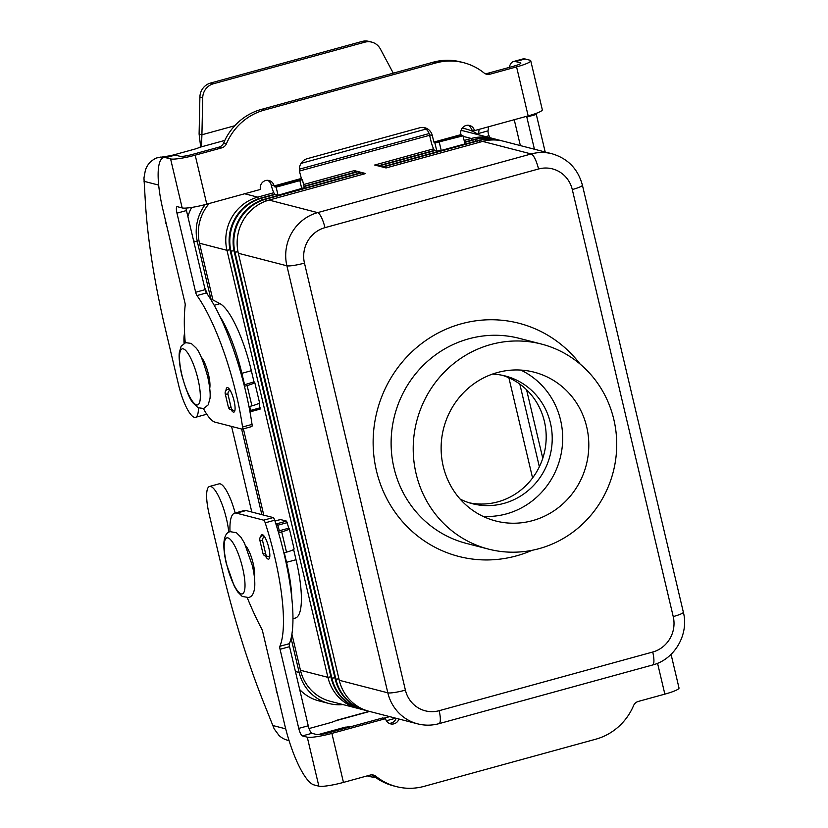 <?xml version="1.0" encoding="UTF-8"?>
<svg xmlns="http://www.w3.org/2000/svg" width="828" height="828" viewBox="0 0 828 828"><rect width="100%" height="100%" fill="white"/><g stroke="black" fill="none" stroke-linecap="round" stroke-linejoin="round"><path stroke-width="1.24" d="M228.756 532.3A31.226 7.814 -105.4 0 0 220.714 500.909A31.226 7.814 -105.4 0 0 209.546 486.46A31.226 7.814 -105.4 0 0 206.814 500.05A31.226 7.814 -105.4 0 0 209.184 514.343L222.421 570.347A254.186 63.632 -105.4 0 0 263.035 701.037L274.192 728.899L278.943 735.357A20.338 19.489 104.5 0 0 287.264 740.139L289.044 740.594M367.704 775.753A14.521 13.921 104.5 0 0 370.199 776.664A14.521 13.921 104.5 0 0 375.001 777.016M317.952 734.664L345.224 727.17L350.368 726.829M336.52 720.764L335.35 720.867A10.899 1.501 166.7 0 1 329.161 723.02L309.568 728.402A7.266 1.004 166.7 0 1 309.051 728.536M370.199 776.664L367.384 775.939A14.521 13.921 -75.5 0 1 367.197 775.888M278.125 531.348L279.398 530.914L277.773 525.231L277.038 523.72L275.703 523.379M291.849 598.872A65.36 16.363 -105.4 0 0 286.54 562.326L284.283 552.773M277.39 693.864A3.633 0.911 74.6 0 1 276.148 689.072L276.148 688.596M283.849 552.897L286.509 552.162A10.899 1.501 -13.3 0 0 294.095 548.881L289.293 528.574A10.899 1.501 166.7 0 1 281.706 531.866L278.529 532.735M274.958 521.019L280.257 519.56A7.266 1.822 74.6 0 1 280.526 519.57L286.529 521.112L288.858 528.295A10.899 1.501 166.7 0 1 289.293 528.574M209.546 486.46L219.037 483.852A31.226 7.814 74.6 0 1 235.152 513.018M293.619 549.502L296.031 559.718A65.36 16.363 74.6 0 1 295.265 618.081L292.926 618.723M279.098 530.831L288.589 528.223M264.494 536.668A3.633 3.478 104.5 0 0 262.611 540.839L265.757 554.139A3.633 3.478 104.5 0 0 268.241 556.716L265.426 555.992A3.633 3.478 -75.5 0 1 262.952 553.404L259.806 540.104A3.633 3.478 -75.5 0 1 262.362 535.675L263.48 535.374M268.241 556.716A3.633 3.478 104.5 0 0 269.762 556.758M198.43 407.914A31.226 7.814 74.6 0 1 195.511 417.322L205.002 414.714A31.226 7.814 -105.4 0 0 206.379 413.638M195.511 417.322A31.226 7.814 74.6 0 1 183.123 399.831A31.226 7.814 74.6 0 1 178.6 384.979L165.362 328.975A254.186 63.632 74.6 0 1 145.459 203.647L143.958 177.968L145.366 170.289A20.338 19.489 104.5 0 1 150.551 161.802C153.729 159.255 156.047 157.91 157.517 157.775L168.074 156.068A7.266 1.004 -13.3 0 0 172.327 155.25M478.563 134.716A3.633 0.911 74.6 0 1 478.543 133.463L479.122 129.365M488.613 126.756L488.044 130.855A3.633 0.911 -105.4 0 0 489.037 135.73L489.907 137.717M361.991 41.462A14.521 13.921 -75.5 0 1 368.936 41.4L371.751 42.124A14.521 13.921 104.5 0 0 364.806 42.187L361.991 41.462L210.55 83.059A14.521 13.921 104.5 0 0 199.9 97.031L199.103 134.043L201.918 134.767L201.473 145.707L199.765 147.291A10.899 1.501 -13.3 0 1 193.566 149.444L173.983 154.826A7.266 1.004 -13.3 0 1 173.497 154.95M393.279 73.164L380.362 48.966A14.521 13.921 104.5 0 0 371.751 42.124M234.738 125.752L201.918 134.767L202.715 97.766A14.521 13.921 -75.5 0 1 213.365 83.783L364.806 42.187M200.676 146.846L199.103 134.043M244.074 384.885L253.999 381.905L251.35 370.706A65.36 16.363 -105.4 0 0 220.01 303.679L210.198 298.525M249 406.651L251.919 405.855A10.899 1.501 -13.3 0 0 259.506 402.574L254.703 382.267A10.899 1.501 166.7 0 1 247.117 385.548L244.436 386.293M253.999 381.905L254.279 381.977A10.899 1.501 166.7 0 1 254.703 382.267M250.656 411.692L260.106 409.104L259.029 403.184M207.766 294.809L204.733 287.885M220.02 316.565A65.36 16.363 74.6 0 1 241.859 373.314L244.508 384.513M165.289 219.637A3.633 0.911 -105.4 0 0 166.304 224.378L166.531 224.905M184.603 333.239A32.685 8.187 -105.4 0 0 184.075 343.289M249.694 406.465L250.636 410.419L250.615 411.713L249.932 411.547M234.904 410.491A3.633 3.478 -75.5 0 1 231.178 407.821L228.031 394.521A3.633 3.478 -75.5 0 1 230.122 390.257M229.252 388.963L227.783 389.367A3.633 3.478 104.5 0 0 225.216 393.797L228.362 407.097A3.633 3.478 104.5 0 0 230.846 409.684L233.651 410.409M225.992 390.516A12.71 3.177 74.6 0 1 227.162 387.607A12.71 3.177 74.6 0 1 227.628 387.618A12.71 3.177 74.6 0 1 233.827 399.893A12.71 3.177 74.6 0 1 233.889 412.116A12.71 3.177 74.6 0 1 233.424 412.116A12.71 3.177 74.6 0 1 231.105 409.746M265.405 555.992A12.71 3.177 -105.4 0 0 268.179 559.128A12.71 3.177 -105.4 0 0 268.645 559.128A12.71 3.177 -105.4 0 0 268.582 546.904A12.71 3.177 -105.4 0 0 262.383 534.629A12.71 3.177 -105.4 0 0 261.917 534.619A12.71 3.177 -105.4 0 0 260.851 536.544M483.014 516.351A76.838 73.64 104.5 0 0 506.353 513.909A76.838 73.64 104.5 0 0 562.284 446.23A76.838 73.64 104.5 0 0 520.802 370.075M497.452 372.528A76.838 73.64 -75.5 0 1 534.184 372.196A76.838 73.64 -75.5 0 1 588.801 445.919A76.838 73.64 -75.5 0 1 532.476 520.657A76.838 73.64 -75.5 0 1 495.744 520.988A76.838 73.64 -75.5 0 1 441.127 447.255A76.838 73.64 -75.5 0 1 497.452 372.528M469.362 502.834A65.94 63.197 104.5 0 0 497.845 501.851A65.94 63.197 104.5 0 0 546.149 439.337A65.94 63.197 104.5 0 0 502.306 375.291M492.412 374.111A65.94 63.197 -75.5 0 1 505.339 375.995A65.94 63.197 -75.5 0 1 552.214 439.275A65.94 63.197 -75.5 0 1 503.879 503.403A65.94 63.197 -75.5 0 1 472.353 503.693A65.94 63.197 -75.5 0 1 460.13 499.077M539.09 548.654A105.891 101.471 -75.5 0 1 488.489 549.109A105.891 101.471 -75.5 0 1 413.213 447.503A105.891 101.471 -75.5 0 1 490.838 344.52A105.891 101.471 -75.5 0 1 541.45 344.065A105.891 101.471 -75.5 0 1 616.715 445.671A105.891 101.471 -75.5 0 1 539.09 548.654M254.413 577.271A18.154 4.544 -105.4 0 0 253.171 563.464A18.154 4.544 -105.4 0 0 245.823 545.994M201.142 356.971A18.154 4.544 74.6 0 1 208.49 374.453A18.154 4.544 74.6 0 1 209.732 388.249M367.404 710.838A43.573 41.762 -75.5 0 1 365.738 710.445A43.573 41.762 -75.5 0 1 335.951 679.426L235.007 252.395A43.573 41.762 -75.5 0 1 265.757 199.217L362.374 172.679L365.697 173.538L269.079 200.076L317.641 212.62A14.521 3.633 74.6 0 1 321.45 217.453A14.521 3.633 74.6 0 1 324.969 227.659L538.542 168.995A29.052 27.841 -75.5 0 1 572.283 189.55A14.521 1.998 166.7 0 0 580.697 186.611A14.521 1.998 166.7 0 0 582.405 185.161C578.006 168.974 567.884 158.51 552.038 153.77L503.486 141.226A43.573 41.762 104.5 0 0 482.652 141.412L386.034 167.949L382.712 167.09L479.329 140.553A43.573 41.762 -75.5 0 1 500.153 140.367A43.573 41.762 -75.5 0 1 501.809 140.832M464.601 142.457L475.313 139.518A43.573 41.762 -75.5 0 1 496.138 139.332A43.573 41.762 -75.5 0 1 497.794 139.797M500.153 140.367L499.46 140.191A43.573 41.762 104.5 0 0 478.636 140.377L382.019 166.914L378.696 166.055L434.855 150.603L436.822 151.12L441.22 150.448L464.953 143.927L463.028 135.813L434.907 142.996L433.862 142.074L432.309 135.513A10.899 10.443 104.5 0 0 419.661 127.802L307.333 158.655A10.899 10.443 -75.5 0 0 299.643 171.945L301.568 179.262L274.441 186.714L276.128 187.149L299.86 180.628L302.386 179.531L301.568 179.262M485.177 73.692A7.266 6.955 104.5 0 0 487.206 73.454L513.764 66.157A10.164 1.397 -13.3 0 0 520.843 63.094A10.164 1.397 -13.3 0 0 520.439 62.825L515.585 61.572A58.105 14.542 -105.4 0 0 513.432 61.551L522.923 58.943A58.105 14.542 -105.4 0 1 525.076 58.964L529.93 60.216A20.338 2.794 166.7 0 1 530.738 60.755L542.319 109.762A20.338 2.794 -13.3 0 1 528.16 115.889L474.485 130.638A7.266 6.955 104.5 0 0 469.517 125.463A7.266 6.955 104.5 0 0 460.917 134.364L461.351 135.378L463.028 135.813M432.309 135.513L429.494 134.778L431.046 141.35A10.899 2.732 74.6 0 0 434.524 150.541L434.855 150.624M496.138 139.332L495.444 139.145A43.573 41.762 104.5 0 0 474.62 139.332L464.518 142.106M434.431 150.375L378.003 165.879L374.68 165.02L433.603 148.833M464.125 140.449L471.298 138.473A43.573 41.762 -75.5 0 1 492.122 138.286A43.573 41.762 -75.5 0 1 493.778 138.752M429.618 135.285L299.467 171.034M359.373 708.758A43.573 41.762 -75.5 0 1 357.696 708.364A43.573 41.762 -75.5 0 1 327.919 677.345L226.965 250.315A43.573 41.762 -75.5 0 1 257.725 197.147L273.82 192.717M303.576 184.551L354.343 170.599L357.665 171.458L303.969 186.207M274.637 194.269L261.048 197.995A43.573 41.762 104.5 0 0 230.298 251.174L331.241 678.204A43.573 41.762 104.5 0 0 361.018 709.223L361.712 709.41A43.573 41.762 -75.5 0 1 331.935 678.391L230.991 251.36A43.573 41.762 -75.5 0 1 261.741 198.182L275.062 194.497L278.042 195.263L304.3 187.656L302.386 179.531M267.599 180.318A7.266 6.955 -75.5 0 1 271.201 184.975L271.263 185.234A10.899 2.732 74.6 0 0 274.741 194.435L275.072 194.518M304.042 186.559L358.358 171.644L361.681 172.503L265.063 199.041A43.573 41.762 104.5 0 0 234.314 252.219L335.257 679.25A43.573 41.762 104.5 0 0 365.044 710.258L365.738 710.445M492.122 138.286L464.653 131.197A43.573 41.762 104.5 0 0 461.051 130.441M362.374 172.679L362.995 174.284M269.079 200.076A43.573 41.762 104.5 0 0 238.329 253.254L339.273 680.285A43.573 41.762 104.5 0 0 369.06 711.304L417.622 723.848C424.743 725.649 431.864 725.587 438.985 723.662A14.521 3.633 74.6 0 0 440.32 720.288A14.521 3.633 74.6 0 0 439.15 710.693A29.052 27.841 -75.5 0 1 405.409 690.138A14.521 1.998 166.7 0 1 394.645 692.467A14.521 1.998 166.7 0 1 387.835 692.829A43.573 41.762 104.5 0 0 417.622 723.848M358.358 171.644L358.969 173.238M363.389 709.803A43.573 41.762 -75.5 0 1 361.712 709.41M276.128 187.149L278.042 195.263M354.343 170.599L354.953 172.203M291.891 634.051L300.45 670.256A43.573 41.762 104.5 0 0 330.227 701.275L357.696 708.364M209.173 203.512A43.573 41.762 104.5 0 0 199.507 243.225L212.91 299.953M243.391 428.863L263.78 515.14M526.567 389.771L542.775 458.319M462.169 128.195A43.573 41.762 -75.5 0 1 465.936 128.982A43.573 41.762 -75.5 0 1 478.729 134.829M299.353 169.202L429.132 133.556M210.85 298.867L197.395 241.942A43.573 41.762 -75.5 0 1 205.168 204.599M342.978 704.566A43.573 41.762 -75.5 0 1 328.954 703.49A43.573 41.762 -75.5 0 1 299.167 672.471L291.083 638.264M261.855 514.643L241.621 429.018M519.818 384.099L539.359 466.785M532.57 477.953L508.889 377.785M299.674 689.527A43.573 41.762 104.5 0 0 318.904 700.892L328.954 703.49M231.571 426.43L251.815 512.046M191.651 207.435A43.573 41.762 104.5 0 0 187.894 216.646M426.006 129.064L301.061 163.385M247.261 597.712A145.252 36.36 74.6 0 0 261.689 628.887A3.633 0.911 -105.4 0 1 262.683 631.66L284.697 724.759A58.105 14.542 74.6 0 0 314.009 784.913L318.863 786.176A20.338 2.794 -13.3 0 0 343.465 782.408L370.023 775.111A7.266 6.955 104.5 0 1 376.036 776.364L373.221 775.639A7.266 6.955 104.5 0 0 372.051 774.873M385.558 718.663L331.883 733.401A20.338 2.794 166.7 0 1 307.271 737.168L302.417 735.916L311.918 733.308L316.772 734.56A10.164 1.397 -13.3 0 0 329.068 732.676L382.753 717.938L385.558 718.663A7.266 6.955 104.5 0 0 398.941 719.014M230.008 531.762A50.839 12.73 74.6 0 1 234.676 513.143L244.177 510.545A50.839 12.73 74.6 0 1 246.051 510.555L273.178 517.562A3.633 0.911 74.6 0 1 274.699 520.212A108.934 27.272 74.6 0 1 289.376 643.677A3.633 0.911 -105.4 0 0 289.552 646.678L308.254 725.783A7.266 1.822 -105.4 0 0 311.918 733.308M234.676 513.143A50.839 12.73 74.6 0 1 236.56 513.163L263.677 520.17A3.633 0.911 74.6 0 1 265.198 522.82A108.934 27.272 74.6 0 1 279.874 646.285A3.633 0.911 -105.4 0 0 280.061 649.287L298.753 728.392A7.266 1.822 -105.4 0 0 302.417 735.916M671.063 654.368L679.012 688.006A20.338 2.794 -13.3 0 1 664.853 694.133L638.295 701.43A7.266 6.955 -75.5 0 0 633.565 705.622A58.105 55.683 104.5 0 1 595.787 739.197L424.122 786.352A58.105 55.683 -75.5 0 1 396.353 786.6L393.538 785.875A58.105 55.683 -75.5 0 1 373.221 775.639M396.353 786.6A58.105 55.683 -75.5 0 1 376.036 776.364M389.16 723.31A7.266 6.955 104.5 0 0 396.126 718.29M203.409 408.566A50.839 12.73 -105.4 0 0 215.052 422.156L242.169 429.163A3.633 0.911 -105.4 0 0 242.304 429.163A3.633 0.911 -105.4 0 0 242.552 427.01A108.934 27.272 -105.4 0 0 196.971 295.555A3.633 0.911 74.6 0 1 195.656 292.263L176.964 213.158A7.266 1.822 74.6 0 1 177.047 206.669A7.266 1.822 74.6 0 1 177.316 206.679L182.17 207.931A20.338 2.794 -13.3 0 0 206.783 204.164L260.458 189.426A7.266 6.955 -75.5 0 1 269.048 180.525A7.266 6.955 -75.5 0 1 274.016 185.7L274.441 186.714M435.921 62.949L433.116 62.224A58.105 55.683 -75.5 0 1 460.885 61.965L463.69 62.7A58.105 55.683 -75.5 0 0 435.921 62.949L264.256 110.103A58.105 55.683 104.5 0 0 226.468 143.668A7.266 6.955 -75.5 0 1 221.749 147.87L195.191 155.167A20.338 2.794 166.7 0 1 170.589 158.924L165.735 157.672A58.105 14.542 -105.4 0 0 163.582 157.651A58.105 14.542 -105.4 0 0 162.899 209.525L184.903 302.634A3.633 0.911 74.6 0 1 185.182 305.221A145.252 36.36 -105.4 0 0 185.234 342.782M165.735 157.672L175.226 155.064L180.08 156.316A10.164 1.397 -13.3 0 0 192.386 154.432L218.934 147.146A7.266 6.955 -75.5 0 0 223.663 142.944A58.105 55.683 104.5 0 1 261.451 109.379L433.116 62.224M251.66 426.555A3.633 0.911 -105.4 0 0 251.795 426.555A3.633 0.911 -105.4 0 0 252.043 424.402A108.934 27.272 -105.4 0 0 206.462 292.946A3.633 0.911 74.6 0 1 205.147 289.655L186.455 210.55A7.266 1.822 74.6 0 1 185.989 208.076M175.226 155.064A58.105 14.542 -105.4 0 0 173.073 155.043L163.582 157.651M463.69 62.7A58.105 55.683 -75.5 0 1 484.007 72.936A7.266 6.955 104.5 0 0 490.021 74.178L516.579 66.892A20.338 2.794 166.7 0 0 530.738 60.755M474.485 130.638L471.67 129.913A7.266 6.955 104.5 0 0 468.068 125.256M429.494 134.778A10.899 10.443 104.5 0 0 423.429 127.491M513.432 61.551A58.105 14.542 -105.4 0 0 509.21 67.41M514.24 119.718L520.357 145.583M534.422 149.216L526.815 117.058A7.266 1.822 74.6 0 1 526.649 116.303M545.186 151.99L536.306 114.45A7.266 1.822 74.6 0 1 536.078 113.395M383.871 718.228L389.688 716.624M395.732 718.186L386.417 720.753M347.429 727.636L347.242 726.818M369.64 711.449L335.35 720.867M272.681 725.483L285.701 728.847M286.509 552.162L281.706 531.866M274.979 521.091L280.526 519.57M277.038 523.72L286.529 521.112M277.773 525.231L287.264 522.623M286.54 562.326L296.031 559.718M262.952 553.404L265.757 554.139M259.806 540.104L262.611 540.839M262.362 535.675L264.122 536.13M345.462 728.174L345.224 727.17M489.037 135.73L485.725 136.641M488.044 130.855L478.543 133.463M213.365 83.783L210.55 83.059M224.802 140.418L199.765 147.291M160.622 157.072L163.261 157.755M251.919 405.855L247.117 385.548M158.686 185.099L144.041 181.311M202.715 97.766L199.9 97.031M250.636 410.419L260.127 407.811M241.859 373.314L251.35 370.706M214.193 305.284L220.01 303.679M227.783 389.367L229.905 389.916M225.216 393.797L228.031 394.521M228.362 407.097L231.178 407.821M181.87 374.805A29.052 7.276 74.6 0 1 183.288 348.878A29.052 7.276 74.6 0 1 197.944 378.955A29.052 7.276 74.6 0 1 196.526 404.882A29.052 7.276 74.6 0 1 181.87 374.805M405.409 690.138L304.466 263.107A29.052 27.841 -75.5 0 1 324.969 227.659M482.652 141.412L531.214 153.956L317.641 212.62A43.573 41.762 104.5 0 0 286.892 265.798A14.521 1.998 -13.3 0 0 293.702 265.436A14.521 1.998 -13.3 0 0 304.466 263.107M652.733 652.029A14.521 3.633 74.6 0 1 653.892 661.624A14.521 3.633 74.6 0 1 652.557 664.998C674.592 659.502 689.144 634.351 683.348 612.192A14.521 1.998 -13.3 0 1 681.641 613.641A14.521 1.998 -13.3 0 1 673.226 616.581A29.052 27.841 -75.5 0 1 652.733 652.029L439.15 710.693M552.038 153.77A43.573 41.762 104.5 0 0 531.214 153.956A14.521 3.633 74.6 0 1 535.023 158.79A14.521 3.633 74.6 0 1 538.542 168.995M572.283 189.55L673.226 616.581M488.489 549.109L466.381 543.406A105.891 101.471 -75.5 0 1 391.116 441.8A105.891 101.471 -75.5 0 1 468.741 338.818A105.891 101.471 -75.5 0 1 519.342 338.352L541.45 344.065M580.138 364.103A120.412 115.392 104.5 0 0 461.413 323.779A120.412 115.392 104.5 0 0 376.429 470.718A120.412 115.392 104.5 0 0 516.289 555.909A120.412 115.392 104.5 0 0 532.042 550.32M226.551 563.816A29.052 7.276 -105.4 0 0 241.207 593.893A29.052 7.276 -105.4 0 0 242.625 567.967A29.052 7.276 -105.4 0 0 227.969 537.889A29.052 7.276 -105.4 0 0 226.551 563.816M478.636 140.377L479.95 142.157M474.62 139.332L475.934 141.122M463.162 136.382L471.298 138.473L471.919 140.077M244.643 193.762L257.725 197.147L258.377 198.834M261.048 197.995L262.393 199.869M265.063 199.041L266.409 200.904M335.257 679.25L338.931 678.836M234.314 252.219L238.009 251.805M230.298 251.174L233.993 250.77M331.241 678.204L334.916 677.801M299.86 180.628L301.775 188.743M300.45 670.256L327.919 677.345L330.9 676.766M199.507 243.225L226.965 250.315L229.977 249.725M295.42 671.508L299.167 672.471M193.648 240.969L197.395 241.942M238.329 253.254L286.892 265.798L387.835 692.829L339.273 680.285M331.883 733.401L343.465 782.408M318.863 786.176L307.271 737.168M263.677 520.17L273.178 517.562M265.198 522.82L274.699 520.212M279.874 646.285L289.376 643.677M280.061 649.287L289.552 646.678M298.753 728.392L308.254 725.783M236.56 513.163L246.051 510.555M664.853 694.133L657.556 663.28M274.016 185.7L271.201 184.975M434.907 142.996L436.822 151.12M439.306 142.323L441.22 150.448M274.078 185.958L301.195 178.517M195.191 155.167L206.783 204.164M182.17 207.931L170.589 158.924M242.552 427.01L252.043 424.402M196.971 295.555L206.462 292.946M195.656 292.263L205.147 289.655M176.964 213.158L186.455 210.55M221.749 147.87L218.934 147.146M226.468 143.668L223.663 142.944M264.256 110.103L261.451 109.379M528.16 115.889L516.579 66.892M433.862 142.074L460.979 134.622M461.351 135.378L434.234 142.82M520.605 63.518L520.439 62.825M536.306 114.45L526.815 117.058M525.076 58.964L515.585 61.572M490.021 74.178L487.206 73.454M369.236 711.345L336.189 720.422M250.615 411.713L260.106 409.104M230.287 531.679L236.446 532.746L240.969 537.279L244.436 543.085L252.312 565.493C254.341 574.104 255.127 581.349 254.693 587.238C253.958 593.624 251.857 597.05 248.369 597.505L242.221 596.439L237.688 591.906L234.231 586.1L226.344 563.682C224.326 555.07 223.529 547.825 223.974 541.947C224.709 535.55 226.81 532.135 230.287 531.679M185.607 342.657L181.115 346.259L179.324 352.624C179.034 354.591 178.631 361.049 181.663 374.67C186.01 390.133 189.86 399.624 193.203 403.143L198.068 407.728L203.688 408.494L208.18 404.892L209.981 398.527C210.26 396.56 210.664 390.102 207.631 376.481C203.284 361.018 199.444 351.527 196.101 348.008L191.237 343.423L185.607 342.657M462.293 128.04L465.936 128.982M582.405 185.161L683.348 612.192M652.557 664.998L438.985 723.662M242.304 429.163L251.795 426.555"/></g></svg>
